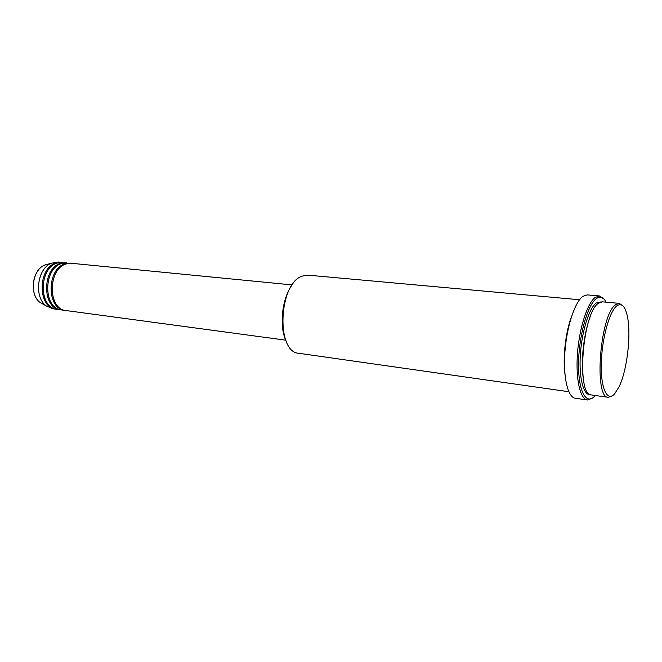 <?xml version="1.0" encoding="UTF-8"?>
<svg xmlns="http://www.w3.org/2000/svg" width="662" height="662" viewBox="0 0 662 662"><rect width="100%" height="100%" fill="white"/><g stroke="black" fill="none" stroke-linecap="round" stroke-linejoin="round"><path stroke-width="0.99" d="M292.165 284.917L71.761 263.327L66.788 263.807C47.672 268.036 47.333 309.477 66.266 310.569L285.736 340.177M71.198 263.286L65.662 263.699C46.539 267.92 46.199 309.32 65.141 310.42L65.704 310.478M70.635 263.219L62.286 263.368C43.138 267.564 42.823 308.856 61.781 309.965L65.141 310.42M66.697 262.847L61.161 263.253C42.012 267.448 41.698 308.707 60.664 309.816L61.227 309.874M66.142 262.781L57.801 262.922C38.636 267.1 38.338 308.252 57.329 309.361L60.664 309.816M62.228 262.409L56.692 262.814C37.519 266.985 37.229 308.095 56.22 309.212L56.775 309.278M616.678 305.993C609.239 311.777 601.733 339.498 601.286 363.959C600.732 388.52 607.203 402.049 614.485 394.08L619.218 386.542C627.204 369.901 631.333 334.409 627.386 316.37C625.11 306.001 621.544 302.542 616.678 305.993M612.706 395.586L608.353 397.349C593.632 398.59 599.954 314.814 615.552 304.785L619.293 303.362L623.124 306.076M286.365 341.584C278.628 326.399 282.086 296.692 293.101 283.692M579.531 299.754L308.045 275.169L302.228 276.104C278.528 283.452 275.839 352.664 298.951 353.309L568.823 391.722M606.135 302.17C603.438 297.048 600.153 295.873 596.272 298.653C587.566 304.901 578.886 335.758 578.563 363.033C578.108 390.423 585.887 405.359 594.377 396.464L595.27 395.487M592.647 397.92L587.351 399.997C580.144 399.186 575.543 378.904 577.479 353.425C579.341 327.971 587.368 303.155 595.163 297.461L599.466 295.955L604.133 299.199M619.293 303.362L602.329 301.822L598.448 303.221C582.287 313.093 576.197 396.066 591.497 394.949L608.353 397.349M571.736 315.915C565.646 331.629 562.634 357.513 564.951 374.204M599.466 295.955L587.252 294.888L582.85 296.369C574.864 302.013 566.722 326.631 564.909 351.911C563.031 377.216 567.822 397.39 575.228 398.234L587.351 399.997M61.674 262.342L58.347 262.011L51.388 263.203C37.089 268.59 33.721 297.486 46.406 306.01L52.91 308.765L56.22 309.212M46.398 264.486L44.66 265.114C32.066 269.864 29.128 295.095 40.291 302.6L43.526 304.404M590.405 394.635C583.594 395.76 578.878 378.35 580.326 355.064C581.716 331.811 589.006 308.351 596.189 303.014L601.195 301.88M51.388 263.203L44.66 265.114C31.933 269.93 29.02 294.995 40.291 302.6L46.406 306.01M583.057 376.852C580.814 360.161 583.95 333.226 589.966 317.503"/></g></svg>
